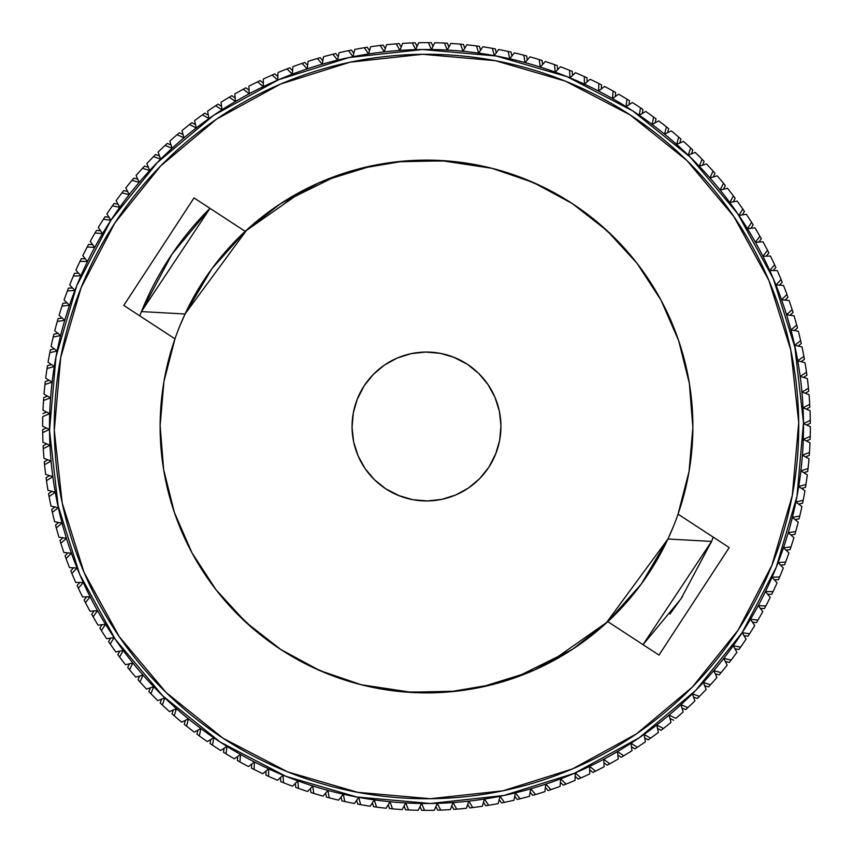 <?xml version="1.0" encoding="UTF-8"?>
<svg xmlns="http://www.w3.org/2000/svg" width="853" height="853" viewBox="0 0 853 853"><rect width="100%" height="100%" fill="white"/><g stroke="black" fill="none" stroke-linecap="round" stroke-linejoin="round"><path stroke-width="1.28" d="M771.72 594.317L767.657 594.221L771.72 594.317A383.85 383.85 0 0 0 773.01 591.651A383.85 383.85 0 0 0 777.072 582.834L772.082 577.182A377.005 377.005 0 0 0 777.03 565.283M465.909 51.564A377.005 377.005 0 0 0 431.49 49.527A377.005 377.005 0 0 1 626.049 106.636L626.955 99.151A383.85 383.85 0 0 1 629.482 100.707L628.96 104.738L629.482 100.707M641.659 116.925A377.005 377.005 0 0 0 639.27 115.272A377.005 377.005 0 0 1 664.562 134.166L666.406 126.862A383.85 383.85 0 0 1 668.709 128.718A383.85 383.85 0 0 0 658.751 120.891A383.85 383.85 0 0 1 666.406 126.862L664.562 134.166M680.971 139.124L679.777 143.016L680.971 139.124A383.85 383.85 0 0 0 678.743 137.173L676.6 144.392L683.509 141.395L676.6 144.392A377.005 377.005 0 0 1 688.19 155.107L690.642 147.985A383.85 383.85 0 0 1 692.785 150.032A383.85 383.85 0 0 0 683.509 141.395A383.85 383.85 0 0 1 690.642 147.985L688.19 155.107L695.227 152.41A383.85 383.85 0 0 1 702.072 159.287A383.85 383.85 0 0 1 704.12 161.43A383.85 383.85 0 0 0 702.072 159.287A383.85 383.85 0 0 0 695.227 152.41L688.19 155.107A377.005 377.005 0 0 1 720.145 190.048L723.461 183.288A383.85 383.85 0 0 1 725.327 185.591A383.85 383.85 0 0 0 723.461 183.288A383.85 383.85 0 0 0 717.213 175.857A383.85 383.85 0 0 1 723.461 183.288L720.145 190.048A377.005 377.005 0 0 1 797.726 360.766L803.899 356.437A383.85 383.85 0 0 1 804.432 359.348A383.85 383.85 0 0 0 803.899 356.437A383.85 383.85 0 0 0 802.012 346.915A383.85 383.85 0 0 1 803.899 356.437L797.736 360.766A377.005 377.005 0 0 0 794.655 345.273L800.636 340.688A383.85 383.85 0 0 1 801.287 343.578A383.85 383.85 0 0 0 798.344 331.252A383.85 383.85 0 0 1 800.636 340.688L794.655 345.273L803.483 422.608L797.001 496.222L776.283 567.17L742.121 632.702L749.574 633.768A383.85 383.85 0 0 1 747.964 636.263L743.955 635.656L747.964 636.263M753.167 224.936L750.907 228.316L753.167 224.936A383.85 383.85 0 0 0 746.343 214.263L738.901 215.446A377.005 377.005 0 0 0 729.784 202.556L737.173 201.063A383.85 383.85 0 0 1 744.445 211.437A383.85 383.85 0 0 0 737.173 201.063L729.784 202.556A377.005 377.005 0 0 1 762.881 256.273L767.54 250.345A383.85 383.85 0 0 1 768.894 252.978A383.85 383.85 0 0 0 767.54 250.345A383.85 383.85 0 0 0 762.977 241.772A383.85 383.85 0 0 1 767.54 250.345L762.891 256.263L770.419 256.028A383.85 383.85 0 0 1 775.857 267.469L773.191 270.54L775.857 267.469M775.953 285.019L781.081 279.496A383.85 383.85 0 0 0 777.254 270.582A383.85 383.85 0 0 1 781.081 279.496A383.85 383.85 0 0 1 782.212 282.236A383.85 383.85 0 0 0 781.081 279.496L775.953 285.019L783.48 285.403A383.85 383.85 0 0 1 786.935 294.477A383.85 383.85 0 0 1 787.937 297.26A383.85 383.85 0 0 0 786.935 294.477A383.85 383.85 0 0 0 783.48 285.403L775.953 285.019A377.005 377.005 0 0 1 758.264 605.566L765.791 606.014A383.85 383.85 0 0 1 764.395 608.626A383.85 383.85 0 0 0 770.216 597.377A383.85 383.85 0 0 1 765.791 606.014L758.274 605.566L762.763 611.622A383.85 383.85 0 0 1 756.472 622.615A383.85 383.85 0 0 0 762.763 611.622L758.264 605.577M750.48 619.31L757.976 620.067L750.48 619.31L754.713 625.537A383.85 383.85 0 0 1 749.574 633.768A383.85 383.85 0 0 0 754.713 625.537L750.48 619.31A377.005 377.005 0 0 1 644.047 734.412L650.594 738.154A383.85 383.85 0 0 0 658.399 732.386A383.85 383.85 0 0 1 650.594 738.154A383.85 383.85 0 0 1 648.173 739.871L644.665 737.824L648.173 739.871M578.174 779.109L575.167 776.379L578.174 779.109A383.85 383.85 0 0 0 580.893 777.936L575.274 772.914L575.039 780.442A383.85 383.85 0 0 1 563.279 785.155A383.85 383.85 0 0 0 575.039 780.442L575.274 772.914A377.005 377.005 0 0 1 437.301 803.355L440.681 810.094A383.85 383.85 0 0 1 437.728 810.19L435.926 806.543L437.728 810.19M798.227 489.377A377.005 377.005 0 0 1 795.273 504.891M527.89 789.622A377.005 377.005 0 0 0 603.743 759.245M617.519 751.536L623.724 755.811A383.85 383.85 0 0 0 631.988 750.715A383.85 383.85 0 0 1 623.724 755.811L617.519 751.536L618.233 759.042A383.85 383.85 0 0 1 609.767 763.776A383.85 383.85 0 0 0 618.233 759.042L617.519 751.536A377.005 377.005 0 0 0 678.764 706.668M713.79 670.639L721.052 672.633L713.79 670.639L716.925 677.485L713.79 670.639A377.005 377.005 0 0 0 723.76 658.388L731.106 660.083A383.85 383.85 0 0 1 729.294 662.429A383.85 383.85 0 0 0 736.907 652.3A383.85 383.85 0 0 1 731.106 660.083L723.76 658.388L727.182 665.105A383.85 383.85 0 0 1 719.143 674.894A383.85 383.85 0 0 0 727.182 665.105L723.76 658.399A377.005 377.005 0 0 1 703.309 682.453L710.485 684.746A383.85 383.85 0 0 1 708.48 686.932A383.85 383.85 0 0 0 716.925 677.485A383.85 383.85 0 0 1 710.485 684.746L703.309 682.453L706.167 689.427A383.85 383.85 0 0 1 697.327 698.511A383.85 383.85 0 0 0 706.167 689.427L703.309 682.453A377.005 377.005 0 0 1 692.348 693.82L699.428 696.411L692.348 693.82L694.907 700.91A383.85 383.85 0 0 1 687.881 707.606A383.85 383.85 0 0 1 685.705 709.621A383.85 383.85 0 0 0 687.881 707.606A383.85 383.85 0 0 0 694.907 700.91L692.348 693.82M788.247 532.677L795.7 531.547A383.85 383.85 0 0 0 798.237 522.175A383.85 383.85 0 0 1 794.879 534.394A383.85 383.85 0 0 0 795.7 531.547L788.247 532.677L793.908 537.657A383.85 383.85 0 0 1 790.976 546.912A383.85 383.85 0 0 1 790.038 549.727A383.85 383.85 0 0 0 790.976 546.912A383.85 383.85 0 0 0 793.908 537.657L788.247 532.688A377.005 377.005 0 0 0 802.417 455.15L809.465 452.495A383.85 383.85 0 0 1 809.262 455.449L805.445 456.845L809.262 455.449M803.291 439.38L810.222 436.427A383.85 383.85 0 0 0 810.35 426.724A383.85 383.85 0 0 1 810.137 439.391A383.85 383.85 0 0 0 810.222 436.427L803.291 439.38L810.009 442.792A383.85 383.85 0 0 1 809.465 452.495A383.85 383.85 0 0 0 810.009 442.792L803.291 439.38A377.005 377.005 0 0 0 803.046 407.809L809.71 404.29A383.85 383.85 0 0 1 809.87 407.244A383.85 383.85 0 0 0 809.017 394.598A383.85 383.85 0 0 1 809.71 404.29L803.046 407.809L810.019 410.645A383.85 383.85 0 0 1 810.297 420.358A383.85 383.85 0 0 1 810.339 423.323A383.85 383.85 0 0 0 810.297 420.358A383.85 383.85 0 0 0 810.019 410.645L803.046 407.809M709.984 177.957L713.023 171.069A383.85 383.85 0 0 0 706.465 163.904A383.85 383.85 0 0 1 714.985 173.287A383.85 383.85 0 0 0 713.023 171.069L709.984 177.957L717.213 175.857L709.984 177.957A377.005 377.005 0 0 0 699.321 166.314M220.234 742.078A377.005 377.005 0 0 0 220.298 742.121A377.005 377.005 0 0 1 110.879 220.298A377.005 377.005 0 0 1 632.702 110.879A377.005 377.005 0 0 0 612.475 98.564L613.072 91.047A383.85 383.85 0 0 1 615.663 92.497L615.301 96.549L615.663 92.497M598.582 91.058L598.87 83.53A383.85 383.85 0 0 0 590.137 79.276A383.85 383.85 0 0 1 598.87 83.53A383.85 383.85 0 0 1 601.504 84.873A383.85 383.85 0 0 0 598.87 83.53L598.582 91.058L604.532 86.441A383.85 383.85 0 0 1 613.072 91.047A383.85 383.85 0 0 0 604.532 86.441L598.582 91.058A377.005 377.005 0 0 0 540.226 67.056L539.256 59.582A383.85 383.85 0 0 1 542.081 60.467A383.85 383.85 0 0 0 539.256 59.582A383.85 383.85 0 0 0 529.937 56.852A383.85 383.85 0 0 1 539.256 59.582L540.226 67.056L545.323 61.512A383.85 383.85 0 0 1 554.525 64.625A383.85 383.85 0 0 1 557.308 65.628A383.85 383.85 0 0 0 554.525 64.625A383.85 383.85 0 0 0 545.323 61.512L540.237 67.056M525.075 62.61L523.785 55.189A383.85 383.85 0 0 0 514.37 52.843A383.85 383.85 0 0 1 523.785 55.189A383.85 383.85 0 0 1 526.653 55.946A383.85 383.85 0 0 0 523.785 55.189L525.075 62.61L529.937 56.852L525.085 62.61A377.005 377.005 0 0 0 481.572 53.536M808.441 388.264A383.85 383.85 0 0 1 808.729 391.207A383.85 383.85 0 0 0 808.441 388.264A383.85 383.85 0 0 0 807.354 378.615A383.85 383.85 0 0 1 808.441 388.264L801.937 392.049L808.441 388.264M806.501 372.303A383.85 383.85 0 0 1 806.906 375.235A383.85 383.85 0 0 0 805.008 362.706A383.85 383.85 0 0 1 806.501 372.303L800.157 376.365L806.501 372.303M796.713 325.1A383.85 383.85 0 0 1 797.491 327.957A383.85 383.85 0 0 0 796.713 325.1A383.85 383.85 0 0 0 794.026 315.77A383.85 383.85 0 0 1 796.713 325.1L790.934 329.93L796.713 325.1M792.138 309.682A383.85 383.85 0 0 1 793.034 312.507A383.85 383.85 0 0 0 789.068 300.48A383.85 383.85 0 0 1 792.138 309.682L786.573 314.746L792.138 309.682M759.863 236.217A383.85 383.85 0 0 1 761.324 238.797A383.85 383.85 0 0 0 754.948 227.847A383.85 383.85 0 0 1 759.863 236.217L755.459 242.327L759.863 236.217M733.388 195.934A383.85 383.85 0 0 1 735.158 198.312A383.85 383.85 0 0 0 727.46 188.246A383.85 383.85 0 0 1 733.388 195.934L729.784 202.556L733.388 195.934M634.856 104.13A383.85 383.85 0 0 1 636.445 105.154A383.85 383.85 0 0 1 640.496 107.841A383.85 383.85 0 0 1 642.949 109.493A383.85 383.85 0 0 0 640.496 107.841A383.85 383.85 0 0 0 636.445 105.154A383.85 383.85 0 0 0 632.361 102.531A383.85 383.85 0 0 1 636.445 105.154A383.85 383.85 0 0 0 632.361 102.531L626.049 106.636L626.955 99.151A383.85 383.85 0 0 0 618.617 94.193A383.85 383.85 0 0 1 626.955 99.151M587.045 77.836L587.035 81.899L587.045 77.836A383.85 383.85 0 0 0 584.348 76.61A383.85 383.85 0 0 0 575.455 72.729L569.911 77.836L569.559 70.309A383.85 383.85 0 0 0 560.506 66.801A383.85 383.85 0 0 1 572.31 71.428L572.459 75.48L572.31 71.428M508.153 51.436A383.85 383.85 0 0 1 511.054 52.076A383.85 383.85 0 0 0 498.642 49.495A383.85 383.85 0 0 1 508.153 51.436L509.753 58.804A377.005 377.005 0 0 0 494.282 55.637L492.373 48.344A383.85 383.85 0 0 1 495.294 48.866A383.85 383.85 0 0 0 482.798 46.798A383.85 383.85 0 0 1 492.373 48.344L494.282 55.637A377.005 377.005 0 0 1 509.753 58.804L508.153 51.436M476.486 45.923A383.85 383.85 0 0 1 479.418 46.318A383.85 383.85 0 0 0 466.847 44.782A383.85 383.85 0 0 1 476.486 45.923L478.693 53.121L476.486 45.923M460.503 44.164L463.008 51.265L466.847 44.782L463.019 51.265L460.503 44.164A383.85 383.85 0 0 0 450.821 43.428A383.85 383.85 0 0 1 460.503 44.164A383.85 383.85 0 0 1 463.456 44.431L464.778 48.28L463.456 44.431M444.466 43.076A383.85 383.85 0 0 1 447.42 43.226A383.85 383.85 0 0 0 434.763 42.746A383.85 383.85 0 0 1 444.466 43.076L447.271 50.06L444.466 43.076M428.387 42.661A383.85 383.85 0 0 1 431.351 42.682A383.85 383.85 0 0 0 428.387 42.661A383.85 383.85 0 0 0 418.684 42.735A383.85 383.85 0 0 1 428.387 42.661L431.479 49.527L428.387 42.661M412.319 42.917A383.85 383.85 0 0 1 415.272 42.821A383.85 383.85 0 0 0 402.616 43.396A383.85 383.85 0 0 1 412.319 42.917L415.699 49.655L412.319 42.917M399.918 50.434L396.261 43.844A383.85 383.85 0 0 1 399.225 43.62A383.85 383.85 0 0 0 386.601 44.729A383.85 383.85 0 0 1 396.261 43.844L399.918 50.434A377.005 377.005 0 0 0 322.317 64.178L317.369 58.494A383.85 383.85 0 0 1 320.216 57.663A383.85 383.85 0 0 0 308.093 61.373A383.85 383.85 0 0 1 317.369 58.494L322.317 64.178L323.49 56.735A383.85 383.85 0 0 1 335.751 53.536A383.85 383.85 0 0 0 323.49 56.735L322.317 64.178M380.267 45.444A383.85 383.85 0 0 1 383.21 45.102A383.85 383.85 0 0 0 380.267 45.444A383.85 383.85 0 0 0 370.65 46.734A383.85 383.85 0 0 1 380.267 45.444L384.191 51.873L380.267 45.444M367.28 47.246L369.509 50.636L367.28 47.246A383.85 383.85 0 0 0 354.795 49.41L353.003 56.724L348.546 50.647A383.85 383.85 0 0 1 351.447 50.06A383.85 383.85 0 0 0 348.546 50.647A383.85 383.85 0 0 0 339.067 52.747A383.85 383.85 0 0 1 348.546 50.647L353.003 56.724A377.005 377.005 0 0 0 337.575 60.136L332.873 54.251L337.575 60.126L349.133 57.524L422.598 49.517L496.222 55.999L567.17 76.717L632.702 110.879A377.005 377.005 0 0 0 208.953 118.599L202.406 114.856A383.85 383.85 0 0 1 204.827 113.129L208.335 115.176L204.827 113.129M302.047 63.389A383.85 383.85 0 0 1 304.862 62.44A383.85 383.85 0 0 0 292.91 66.651A383.85 383.85 0 0 1 302.047 63.389L307.229 68.858L302.047 63.389M272.107 75.075A383.85 383.85 0 0 1 274.826 73.891A383.85 383.85 0 0 0 263.268 79.094A383.85 383.85 0 0 1 272.107 75.075L277.726 80.097L272.107 75.075M257.521 81.845A383.85 383.85 0 0 1 260.186 80.555A383.85 383.85 0 0 0 248.863 86.228A383.85 383.85 0 0 1 257.521 81.845L263.342 86.622L257.521 81.845M243.233 89.224A383.85 383.85 0 0 1 245.845 87.816A383.85 383.85 0 0 0 234.767 93.969A383.85 383.85 0 0 1 243.233 89.224L249.257 93.755L243.233 89.224M229.276 97.199A383.85 383.85 0 0 1 231.824 95.685A383.85 383.85 0 0 0 221.012 102.285A383.85 383.85 0 0 1 229.276 97.199L235.481 101.464L229.276 97.199M215.66 105.74A383.85 383.85 0 0 1 218.144 104.13A383.85 383.85 0 0 0 215.66 105.74A383.85 383.85 0 0 0 207.61 111.178A383.85 383.85 0 0 1 215.66 105.74L222.036 109.749L215.66 105.74M196.254 127.971L194.601 120.625A383.85 383.85 0 0 1 202.406 114.856A383.85 383.85 0 0 0 194.601 120.625L196.254 127.971L189.558 124.506A383.85 383.85 0 0 1 191.893 122.693A383.85 383.85 0 0 0 189.558 124.506A383.85 383.85 0 0 0 181.998 130.605A383.85 383.85 0 0 1 189.558 124.506L196.243 127.971A377.005 377.005 0 0 0 174.236 146.332M133.857 178.106L137.77 179.215L133.857 178.106A383.85 383.85 0 0 0 125.817 187.905L129.24 194.612A377.005 377.005 0 0 1 183.949 137.877L181.998 130.605L183.949 137.877L177.115 134.699A383.85 383.85 0 0 1 179.375 132.78A383.85 383.85 0 0 0 169.822 141.097A383.85 383.85 0 0 1 177.115 134.699L183.949 137.877A377.005 377.005 0 0 1 235.481 101.475L234.767 93.969L235.481 101.464M165.119 145.394A383.85 383.85 0 0 1 167.295 143.389A383.85 383.85 0 0 0 158.093 152.101A383.85 383.85 0 0 1 165.119 145.394L172.071 148.283L165.119 145.394M121.894 192.927A383.85 383.85 0 0 1 123.706 190.582A383.85 383.85 0 0 0 116.093 200.7A383.85 383.85 0 0 1 121.894 192.927L129.24 194.612L121.894 192.927M112.383 205.882A383.85 383.85 0 0 1 114.099 203.462A383.85 383.85 0 0 0 106.902 213.9A383.85 383.85 0 0 1 112.383 205.882L119.793 207.268L112.383 205.882M66.427 538.254L60.862 543.318A383.85 383.85 0 0 0 63.932 552.531A383.85 383.85 0 0 1 60.862 543.318L66.427 538.254L58.974 537.23A383.85 383.85 0 0 1 56.287 527.9A383.85 383.85 0 0 1 55.509 525.043A383.85 383.85 0 0 0 56.287 527.9A383.85 383.85 0 0 0 58.974 537.23L66.427 538.254A377.005 377.005 0 0 1 58.345 507.727L49.517 430.402L55.999 356.778L76.717 285.84L110.879 220.298L106.902 213.9L110.879 220.298A377.005 377.005 0 0 1 110.922 220.234A377.005 377.005 0 0 0 110.879 220.298L103.426 219.232A383.85 383.85 0 0 1 105.036 216.747A383.85 383.85 0 0 0 98.287 227.463A383.85 383.85 0 0 1 103.426 219.232L110.879 220.298A377.005 377.005 0 0 0 110.837 220.373A377.005 377.005 0 0 1 110.879 220.298L157.176 162.688L213.815 115.219L278.718 79.67A377.005 377.005 0 0 0 278.547 79.734A377.005 377.005 0 0 1 278.718 79.67M95.024 232.944A383.85 383.85 0 0 1 96.528 230.385A383.85 383.85 0 0 0 90.237 241.388A383.85 383.85 0 0 1 95.024 232.944L102.52 233.701L95.024 232.944M81.28 258.683L85.343 258.79L81.28 258.683A383.85 383.85 0 0 0 75.928 270.177L80.918 275.818L73.379 276.009A383.85 383.85 0 0 1 74.552 273.291A383.85 383.85 0 0 0 69.69 284.987A383.85 383.85 0 0 1 73.379 276.009L80.907 275.828A377.005 377.005 0 0 0 74.904 290.425L67.387 290.937A383.85 383.85 0 0 1 68.443 288.165L72.505 287.919L68.443 288.165M62.024 306.088A383.85 383.85 0 0 1 62.962 303.284A383.85 383.85 0 0 0 59.092 315.343A383.85 383.85 0 0 1 62.024 306.088L69.509 305.267L62.024 306.088M57.3 321.453A383.85 383.85 0 0 1 58.121 318.606A383.85 383.85 0 0 0 54.763 330.825A383.85 383.85 0 0 1 57.3 321.453L64.753 320.323L57.3 321.453M53.227 337.01A383.85 383.85 0 0 1 53.931 334.131A383.85 383.85 0 0 0 51.084 346.478A383.85 383.85 0 0 1 53.227 337.01L60.616 335.57L53.227 337.01M47.054 368.56A383.85 383.85 0 0 1 47.512 365.628A383.85 383.85 0 0 0 45.699 378.178A383.85 383.85 0 0 1 47.054 368.56L54.293 366.502L47.054 368.56M44.953 384.5L52.108 382.144L45.699 378.178L52.108 382.133L44.953 384.5A383.85 383.85 0 0 0 44.015 394.161A383.85 383.85 0 0 1 44.953 384.5A383.85 383.85 0 0 1 45.294 381.558L49.165 380.31L45.294 381.558M43.535 400.515A383.85 383.85 0 0 1 43.738 397.562A383.85 383.85 0 0 0 43.535 400.515A383.85 383.85 0 0 0 42.991 410.208A383.85 383.85 0 0 1 43.535 400.515L50.583 397.861L43.535 400.515M49.826 442.291A377.005 377.005 0 0 1 49.506 429.411L42.65 426.276A383.85 383.85 0 0 1 42.778 416.573A383.85 383.85 0 0 0 42.65 426.276L49.506 429.411L42.703 432.652A383.85 383.85 0 0 0 42.981 442.355A383.85 383.85 0 0 1 42.703 432.652A383.85 383.85 0 0 1 42.661 429.688L46.35 427.971L42.661 429.688M43.13 445.756L46.744 443.891L43.13 445.756A383.85 383.85 0 0 0 43.983 458.402L51.063 460.951L44.559 464.746A383.85 383.85 0 0 0 45.646 474.396A383.85 383.85 0 0 1 44.559 464.746A383.85 383.85 0 0 1 44.271 461.793L47.8 459.778L44.271 461.793M46.499 480.708A383.85 383.85 0 0 1 46.094 477.765A383.85 383.85 0 0 0 47.992 490.294A383.85 383.85 0 0 1 46.499 480.708L52.843 476.646L46.499 480.708M55.264 492.245L47.992 490.294L55.264 492.245L49.101 496.574A383.85 383.85 0 0 1 48.568 493.652A383.85 383.85 0 0 0 50.988 506.096A383.85 383.85 0 0 1 49.101 496.574L55.264 492.245A377.005 377.005 0 0 0 71.428 553.234L66.065 558.523A383.85 383.85 0 0 1 65.063 555.74A383.85 383.85 0 0 0 66.065 558.523A383.85 383.85 0 0 0 69.519 567.597A383.85 383.85 0 0 1 66.065 558.523L71.428 553.234A377.005 377.005 0 0 0 123.216 650.444L119.612 657.066A383.85 383.85 0 0 0 125.54 664.754A383.85 383.85 0 0 1 117.842 654.688L119.815 651.138L117.842 654.688M60.862 543.318A383.85 383.85 0 0 1 59.966 540.493L62.994 537.785L59.966 540.493M70.788 570.764L73.582 567.81L70.788 570.764A383.85 383.85 0 0 0 71.919 573.504A383.85 383.85 0 0 0 75.746 582.428L83.285 582.503L78.38 588.229A383.85 383.85 0 0 1 77.143 585.531A383.85 383.85 0 0 0 78.38 588.229A383.85 383.85 0 0 0 82.581 596.972A383.85 383.85 0 0 1 78.38 588.229L83.285 582.503A377.005 377.005 0 0 0 90.119 596.737L85.46 602.666A383.85 383.85 0 0 0 90.023 611.228A383.85 383.85 0 0 1 84.106 600.022L86.643 596.844L84.106 600.022M93.137 616.783A383.85 383.85 0 0 1 91.676 614.213A383.85 383.85 0 0 0 93.137 616.783A383.85 383.85 0 0 0 98.052 625.153A383.85 383.85 0 0 1 93.137 616.783L97.541 610.673L93.137 616.783M101.4 630.58L105.537 624.289L98.052 625.153L105.537 624.289L101.4 630.58A383.85 383.85 0 0 0 106.657 638.737A383.85 383.85 0 0 1 99.833 628.064L102.093 624.684L99.833 628.064M110.229 644.015A383.85 383.85 0 0 1 108.555 641.563A383.85 383.85 0 0 0 115.827 651.948A383.85 383.85 0 0 1 110.229 644.015L114.099 637.554L110.229 644.015M129.539 669.722A383.85 383.85 0 0 1 127.673 667.419A383.85 383.85 0 0 0 129.539 669.722A383.85 383.85 0 0 0 135.787 677.154A383.85 383.85 0 0 1 129.539 669.722L132.855 662.962L129.539 669.722M139.977 681.942L143.016 675.043L135.787 677.154L143.016 675.043L139.977 681.942A383.85 383.85 0 0 0 146.535 689.107A383.85 383.85 0 0 1 138.015 679.724L139.689 676.013L138.015 679.724M153.679 686.697L150.928 693.713A383.85 383.85 0 0 1 148.88 691.58A383.85 383.85 0 0 0 157.773 700.601A383.85 383.85 0 0 1 150.928 693.713L153.679 686.697A377.005 377.005 0 0 0 174.236 706.668M162.358 705.015A383.85 383.85 0 0 1 160.215 702.968A383.85 383.85 0 0 0 169.491 711.615A383.85 383.85 0 0 1 162.358 705.015L164.81 697.893L162.358 705.015M174.257 715.838A383.85 383.85 0 0 1 172.029 713.876A383.85 383.85 0 0 0 174.257 715.838A383.85 383.85 0 0 0 181.657 722.118A383.85 383.85 0 0 1 174.257 715.838L176.4 708.619L174.257 715.838M184.291 724.282L185.314 720.348L184.291 724.282A383.85 383.85 0 0 0 186.594 726.148A383.85 383.85 0 0 0 194.249 732.119L200.881 728.547L199.357 735.926A383.85 383.85 0 0 1 196.968 734.166A383.85 383.85 0 0 0 199.357 735.926A383.85 383.85 0 0 0 207.247 741.577A383.85 383.85 0 0 1 199.357 735.926L200.881 728.558A377.005 377.005 0 0 1 123.216 650.444L119.612 657.066M212.504 745.17A383.85 383.85 0 0 1 210.051 743.507A383.85 383.85 0 0 0 220.639 750.48A383.85 383.85 0 0 1 212.504 745.17L213.73 737.738L212.504 745.17M226.045 753.849A383.85 383.85 0 0 1 223.518 752.293A383.85 383.85 0 0 0 226.045 753.849A383.85 383.85 0 0 0 234.383 758.818A383.85 383.85 0 0 1 226.045 753.849L226.951 746.375L226.045 753.849M237.337 760.503L237.699 756.462L237.337 760.503A383.85 383.85 0 0 0 239.928 761.953A383.85 383.85 0 0 0 248.468 766.57L254.418 761.953L254.13 769.481A383.85 383.85 0 0 1 251.496 768.137A383.85 383.85 0 0 0 254.13 769.481A383.85 383.85 0 0 0 262.863 773.724A383.85 383.85 0 0 1 254.13 769.481L254.418 761.953A377.005 377.005 0 0 0 283.089 775.164L283.441 782.691A383.85 383.85 0 0 0 292.494 786.199A383.85 383.85 0 0 1 283.441 782.691A383.85 383.85 0 0 1 280.69 781.583L280.541 777.52L280.69 781.583M268.652 776.39A383.85 383.85 0 0 1 265.955 775.164A383.85 383.85 0 0 0 268.652 776.39A383.85 383.85 0 0 0 277.545 780.271A383.85 383.85 0 0 1 268.652 776.39L268.62 768.862L268.652 776.39M298.475 788.375A383.85 383.85 0 0 1 295.692 787.372A383.85 383.85 0 0 0 298.475 788.375A383.85 383.85 0 0 0 307.677 791.499A383.85 383.85 0 0 1 298.475 788.375L297.814 780.868L298.475 788.375M313.744 793.418A383.85 383.85 0 0 1 310.918 792.533A383.85 383.85 0 0 0 313.744 793.418A383.85 383.85 0 0 0 323.063 796.148A383.85 383.85 0 0 1 313.744 793.418L312.774 785.954L313.744 793.418M327.915 790.4L323.063 796.148L327.915 790.4L329.215 797.822A383.85 383.85 0 0 1 326.347 797.054A383.85 383.85 0 0 0 329.215 797.822A383.85 383.85 0 0 0 338.63 800.157A383.85 383.85 0 0 1 329.215 797.822L327.925 790.4A377.005 377.005 0 0 0 426.5 803.505A377.005 377.005 0 0 1 226.951 746.375A377.005 377.005 0 0 0 240.525 754.447L239.928 761.953A383.85 383.85 0 0 0 248.468 766.57L254.418 761.953A377.005 377.005 0 0 0 268.62 768.862M343.247 794.207L338.63 800.157L343.247 794.207L344.847 801.564A383.85 383.85 0 0 1 341.946 800.924A383.85 383.85 0 0 0 344.847 801.564A383.85 383.85 0 0 0 354.358 803.515A383.85 383.85 0 0 1 344.847 801.564L343.247 794.207A377.005 377.005 0 0 0 358.718 797.363L360.627 804.656A383.85 383.85 0 0 1 357.706 804.134A383.85 383.85 0 0 0 370.202 806.202A383.85 383.85 0 0 1 360.627 804.656L358.718 797.363L354.358 803.515L358.718 797.363M392.497 808.847A383.85 383.85 0 0 1 389.544 808.569A383.85 383.85 0 0 0 402.179 809.582A383.85 383.85 0 0 1 392.497 808.847L389.992 801.745L392.497 808.847M408.534 809.934A383.85 383.85 0 0 1 405.58 809.785A383.85 383.85 0 0 0 418.237 810.265A383.85 383.85 0 0 1 408.534 809.934L405.729 802.94L408.534 809.934M424.613 810.35A383.85 383.85 0 0 1 421.649 810.318A383.85 383.85 0 0 0 424.613 810.35A383.85 383.85 0 0 0 434.316 810.275A383.85 383.85 0 0 1 424.613 810.35L421.521 803.473L424.613 810.35M456.739 809.156A383.85 383.85 0 0 1 453.775 809.38A383.85 383.85 0 0 0 466.399 808.271A383.85 383.85 0 0 1 456.739 809.156L453.082 802.577L456.739 809.156M488.652 805.285A383.85 383.85 0 0 1 485.72 805.754A383.85 383.85 0 0 0 498.205 803.59A383.85 383.85 0 0 1 488.652 805.285L484.451 799.026L488.652 805.285M515.425 792.874L513.933 800.263L515.425 792.874A377.005 377.005 0 0 1 499.997 796.275L498.205 803.59L499.997 796.275L504.454 802.353A383.85 383.85 0 0 1 501.553 802.94A383.85 383.85 0 0 0 513.933 800.263A383.85 383.85 0 0 1 504.454 802.353L499.997 796.275A377.005 377.005 0 0 0 515.425 792.874L520.127 798.76A383.85 383.85 0 0 1 517.249 799.474A383.85 383.85 0 0 0 529.51 796.275A383.85 383.85 0 0 1 520.127 798.76L515.425 792.874L503.867 795.486L430.402 803.494L356.778 797.001L285.83 776.283L220.298 742.121L162.688 695.824L115.208 639.185L79.67 574.293A377.005 377.005 0 0 0 79.734 574.453M535.631 794.516A383.85 383.85 0 0 1 532.784 795.348A383.85 383.85 0 0 0 544.907 791.637A383.85 383.85 0 0 1 535.631 794.516L530.683 788.833L535.631 794.516M550.953 789.622A383.85 383.85 0 0 1 548.138 790.571A383.85 383.85 0 0 0 560.09 786.359A383.85 383.85 0 0 1 550.953 789.622L545.771 784.152L550.953 789.622M595.479 771.155A383.85 383.85 0 0 1 592.814 772.455A383.85 383.85 0 0 0 595.479 771.155A383.85 383.85 0 0 0 604.137 766.772A383.85 383.85 0 0 1 595.479 771.155L589.658 766.378L595.479 771.155M609.767 763.776L603.743 759.255L604.137 766.772L603.743 759.255L609.767 763.776A383.85 383.85 0 0 1 607.155 765.184L603.924 762.721L607.155 765.184M623.724 755.811A383.85 383.85 0 0 1 621.176 757.325L617.849 754.99L621.176 757.325M669.051 715.134L675.885 718.311A383.85 383.85 0 0 0 683.178 711.903A383.85 383.85 0 0 1 675.885 718.311L669.051 715.134L671.002 722.406A383.85 383.85 0 0 1 663.442 728.494A383.85 383.85 0 0 1 661.107 730.317A383.85 383.85 0 0 0 663.442 728.494A383.85 383.85 0 0 0 671.002 722.406L669.051 715.134A377.005 377.005 0 0 1 630.964 743.251L631.988 750.715L630.964 743.251L637.34 747.26A383.85 383.85 0 0 1 634.856 748.881A383.85 383.85 0 0 0 645.39 741.822A383.85 383.85 0 0 1 637.34 747.26L630.964 743.251A377.005 377.005 0 0 0 644.047 734.412L650.594 738.154M740.617 647.118A383.85 383.85 0 0 1 738.901 649.538A383.85 383.85 0 0 0 746.098 639.11A383.85 383.85 0 0 1 740.617 647.118L733.207 645.742L740.617 647.118M773.01 591.651L765.482 591.524L770.216 597.377L765.472 591.524L773.01 591.651A383.85 383.85 0 0 0 777.072 582.834L772.082 577.182L779.621 576.991A383.85 383.85 0 0 1 778.448 579.709A383.85 383.85 0 0 0 783.31 568.013A383.85 383.85 0 0 1 779.621 576.991L772.093 577.182A377.005 377.005 0 0 0 778.096 562.575L785.613 562.074A383.85 383.85 0 0 1 784.557 564.846A383.85 383.85 0 0 0 788.929 552.947A383.85 383.85 0 0 1 785.613 562.074L778.096 562.575L783.31 568.013L778.096 562.575M799.773 515.99A383.85 383.85 0 0 1 799.069 518.869A383.85 383.85 0 0 0 801.916 506.522A383.85 383.85 0 0 1 799.773 515.99L792.384 517.44L799.773 515.99M795.86 502.033L801.916 506.522L795.86 502.033L803.195 500.284A383.85 383.85 0 0 1 802.609 503.195A383.85 383.85 0 0 0 803.195 500.284A383.85 383.85 0 0 0 804.933 490.731A383.85 383.85 0 0 1 803.195 500.284L795.86 502.033A377.005 377.005 0 0 0 798.707 486.509L804.933 490.731L798.707 486.509M805.946 484.451A383.85 383.85 0 0 1 805.488 487.372A383.85 383.85 0 0 0 807.301 474.833A383.85 383.85 0 0 1 805.946 484.451L798.707 486.498L805.946 484.451M808.047 468.51A383.85 383.85 0 0 1 807.706 471.453A383.85 383.85 0 0 0 808.047 468.51A383.85 383.85 0 0 0 808.985 458.839A383.85 383.85 0 0 1 808.047 468.51L800.892 470.867L808.047 468.51M806.65 425.039L810.339 423.323L806.65 425.039M806.384 440.958L810.137 439.391L806.384 440.958M803.835 472.69L807.706 471.453L803.835 472.69M801.575 488.449L805.488 487.372L801.575 488.449M798.653 504.102L802.609 503.195L798.653 504.102M795.071 519.626L799.069 518.869L795.071 519.626M790.848 534.97L794.879 534.394L790.848 534.97M785.986 550.132L790.038 549.727L785.986 550.132M780.495 565.081L784.557 564.846L780.495 565.081M774.385 579.784L778.448 579.709L774.385 579.784M760.343 608.36L764.395 608.626L760.343 608.36M752.431 622.178L756.472 622.615L752.431 622.178M734.913 648.76L738.901 649.538L734.913 648.76M725.338 661.48L729.294 662.429L725.338 661.48M715.23 673.795L719.143 674.894L715.23 673.795M704.621 685.663L708.48 686.932L704.621 685.663M693.532 697.082L697.327 698.511L693.532 697.082M681.963 708.033L685.705 709.621L681.963 708.033M669.946 718.482L673.625 720.22L669.946 718.482M657.514 728.419L661.107 730.317L657.514 728.419M631.433 746.695L634.856 748.881L631.433 746.695M589.69 769.854L592.814 772.455L589.69 769.854M560.389 782.308L563.279 785.155L560.389 782.308M545.366 787.596L548.138 790.571L545.366 787.596M530.139 792.256L532.784 795.348L530.139 792.256M514.732 796.275L517.249 799.474L514.732 796.275M499.176 799.645L501.553 802.94L499.176 799.645M483.491 802.364L485.72 805.754L483.491 802.364M469.79 807.908L467.7 804.422L469.79 807.908A383.85 383.85 0 0 0 472.733 807.556A383.85 383.85 0 0 0 482.35 806.266A383.85 383.85 0 0 1 472.733 807.556L468.809 801.138L472.733 807.556M451.834 805.818L453.775 809.38L451.834 805.818M420.007 806.607L421.649 810.318L420.007 806.607M404.098 806L405.58 809.785L404.098 806M388.222 804.731L389.544 808.569L388.222 804.731M373.582 806.682L372.42 802.79L373.582 806.682A383.85 383.85 0 0 0 376.514 807.087A383.85 383.85 0 0 0 386.153 808.228A383.85 383.85 0 0 1 376.514 807.087L374.307 799.879L376.514 807.087M356.703 800.199L357.706 804.134L356.703 800.199M341.125 796.947L341.946 800.924L341.125 796.947M325.686 793.045L326.347 797.054L325.686 793.045M310.417 788.503L310.918 792.533L310.417 788.503M295.362 783.321L295.692 787.372L295.362 783.321M265.965 771.101L265.955 775.164L265.965 771.101M251.678 764.075L251.496 768.137L251.678 764.075M224.04 748.262L223.518 752.293L224.04 748.262M210.744 739.508L210.051 743.507L210.744 739.508M197.832 730.189L196.968 734.166L197.832 730.189M173.223 709.995L172.029 713.876L173.223 709.995M161.569 699.14L160.215 702.968L161.569 699.14M150.384 687.806L148.88 691.58L150.384 687.806M129.485 663.783L127.673 667.419L129.485 663.783M110.677 638.097L108.555 641.563L110.677 638.097M94.075 610.929L91.676 614.213L94.075 610.929M79.809 582.46L77.143 585.531L79.809 582.46M67.973 552.904L65.063 555.74L67.973 552.904M58.654 522.462L55.509 525.043L58.654 522.462M51.713 509.422L54.955 506.981L51.713 509.422A383.85 383.85 0 0 0 54.656 521.748A383.85 383.85 0 0 1 52.364 512.312L58.345 507.727L52.364 512.312M51.916 491.349L48.568 493.652L51.916 491.349M49.527 475.601L46.094 477.765L49.527 475.601M46.616 412.052L42.863 413.609L46.616 412.052M47.555 396.155L43.738 397.562L47.555 396.155M51.425 364.551L47.512 365.628L51.425 364.551M50.391 349.815L54.347 348.898L50.391 349.815A383.85 383.85 0 0 0 49.805 352.715A383.85 383.85 0 0 0 48.067 362.269A383.85 383.85 0 0 1 49.805 352.715L57.14 350.967A377.005 377.005 0 0 0 54.293 366.502L48.067 362.269L54.293 366.502M57.929 333.384L53.931 334.131L57.929 333.384M62.152 318.03L58.121 318.606L62.152 318.03M67.014 302.868L62.962 303.284L67.014 302.868M78.615 273.216L74.552 273.291L78.615 273.216M88.605 244.374L92.657 244.651L88.605 244.374A383.85 383.85 0 0 0 82.784 255.633A383.85 383.85 0 0 1 87.209 246.997L94.726 247.434L87.209 246.997M100.569 230.832L96.528 230.385L100.569 230.832M109.045 217.355L105.036 216.747L109.045 217.355M118.087 204.24L114.099 203.462L118.087 204.24M127.662 191.52L123.706 190.582L127.662 191.52M144.52 166.068L148.379 167.337L144.52 166.068A383.85 383.85 0 0 0 136.075 175.515A383.85 383.85 0 0 1 142.515 168.254L149.691 170.557L142.515 168.254M155.672 154.489L159.468 155.918L155.672 154.489A383.85 383.85 0 0 0 146.833 163.573A383.85 383.85 0 0 1 153.572 156.589L160.652 159.191A377.005 377.005 0 0 0 149.691 170.557L146.833 163.573L149.691 170.547M171.037 144.978L167.295 143.389L171.037 144.978M183.054 134.529L179.375 132.78L183.054 134.529M195.486 124.581L191.893 122.693L195.486 124.581M221.567 106.316L218.144 104.13L221.567 106.316M235.151 98.01L231.824 95.685L235.151 98.01M249.076 90.29L245.845 87.816L249.076 90.29M263.31 83.157L260.186 80.555L263.31 83.157M277.833 76.621L274.826 73.891L277.833 76.621M289.721 67.845L292.611 70.703L289.721 67.845A383.85 383.85 0 0 0 277.961 72.558A383.85 383.85 0 0 1 286.96 68.912L292.355 74.168A377.005 377.005 0 0 1 422.693 49.517A377.005 377.005 0 0 0 418.61 49.581M307.634 65.404L304.862 62.44L307.634 65.404M322.861 60.744L320.216 57.663L322.861 60.744M338.268 56.724L335.751 53.536L338.268 56.724M353.824 53.355L351.447 50.06L353.824 53.355M385.3 48.589L383.21 45.102L385.3 48.589M401.166 47.192L399.225 43.62L401.166 47.192M417.074 46.467L415.272 42.821L417.074 46.467M432.993 46.403L431.351 42.682L432.993 46.403M448.902 47.011L447.42 43.226L448.902 47.011M480.58 50.21L479.418 46.318L480.58 50.21M496.297 52.811L495.294 48.866L496.297 52.811M511.875 56.053L511.054 52.076L511.875 56.053M527.314 59.955L526.653 55.946L527.314 59.955M542.583 64.497L542.081 60.467L542.583 64.497M557.638 69.679L557.308 65.628L557.638 69.679M601.322 88.925L601.504 84.873L601.322 88.925M642.256 113.502L642.949 109.493L642.256 113.502M656.032 118.844L655.168 122.811L656.032 118.844A383.85 383.85 0 0 0 645.753 111.434A383.85 383.85 0 0 1 653.643 117.074L652.118 124.453L653.643 117.074M667.686 132.652L668.709 128.718L667.686 132.652M691.431 153.871L692.785 150.032L691.431 153.871M702.616 165.194L704.12 161.43L702.616 165.194M713.311 176.987L714.985 173.287L713.311 176.987M723.515 189.217L725.327 185.591L723.515 189.217M733.185 201.862L735.158 198.312L733.185 201.862M742.323 214.903L744.445 211.437L742.323 214.903M758.925 242.071L761.324 238.797L758.925 242.071M766.357 256.156L768.894 252.978L766.357 256.156M779.418 285.19L782.212 282.236L779.418 285.19M785.027 300.096L787.937 297.26L785.027 300.096M790.006 315.215L793.034 312.507L790.006 315.215M794.346 330.537L797.491 327.957L794.346 330.537M798.045 346.03L801.287 343.578L798.045 346.03M801.084 361.661L804.432 359.348L801.084 361.661M803.473 377.399L806.906 375.235L803.473 377.399M805.2 393.233L808.729 391.207L805.2 393.233M806.256 409.12L809.87 407.244L806.256 409.12M151.674 168.425A377.005 377.005 0 0 0 139.21 182.371L131.948 180.378A383.85 383.85 0 0 0 125.817 187.905L129.24 194.612M112.479 217.867A377.005 377.005 0 0 0 104.023 231.206M52.47 379.254A377.005 377.005 0 0 0 49.709 413.62L42.778 416.573L49.709 413.62L42.991 410.208L49.709 413.62M62.066 523.081L56.287 527.9L62.066 523.081L54.656 521.748L62.066 523.081A377.005 377.005 0 0 0 96.122 608.125M141.108 672.846A377.005 377.005 0 0 0 151.674 684.586M211.341 736.086A377.005 377.005 0 0 0 213.73 737.738L207.247 741.577L213.73 737.738M44.559 464.746L51.063 460.951L43.983 458.402A383.85 383.85 0 0 1 43.29 448.721L49.954 445.202L42.981 442.355L49.954 445.202A377.005 377.005 0 0 1 87.528 261.487L79.99 261.359A383.85 383.85 0 0 0 75.928 270.177L80.918 275.818A377.005 377.005 0 0 0 74.904 290.425L67.387 290.937A383.85 383.85 0 0 0 64.071 300.053A383.85 383.85 0 0 1 67.387 290.937M82.091 273.163A377.005 377.005 0 0 0 75.97 287.717M162.72 157.144A377.005 377.005 0 0 0 160.652 159.191L153.572 156.589M286.96 68.912L292.355 74.168L292.91 66.651L292.366 74.168A377.005 377.005 0 0 0 208.953 118.599L202.406 114.856M478.597 373.315L467.22 364.178A74.446 74.446 0 0 1 488.822 467.22A74.446 74.446 0 0 1 385.78 488.833L374.403 479.685L365.031 468.5L358.015 455.705L353.632 441.779L352.054 427.268L353.334 412.735L357.428 398.724L364.178 385.78L373.315 374.403L384.5 365.031L397.295 358.015L411.221 353.643L425.732 352.054L440.265 353.334L454.276 357.428L467.22 364.178L478.597 373.315L487.969 384.5L494.985 397.306L499.368 411.221L500.946 425.732L499.666 440.276L495.572 454.276L488.822 467.22L479.685 478.597L468.5 487.969L455.705 494.985L441.779 499.368L427.268 500.946L412.735 499.666L398.724 495.572L385.78 488.833L399.918 496.041M333.075 675.949L310.471 666.278L285.755 652.652L310.471 666.278L333.075 675.949A266.371 266.371 0 0 0 356.863 683.616M378.274 688.478A266.371 266.371 0 0 0 429.048 692.86M363.229 685.258L408.065 692.241L456.398 691.197A266.371 266.371 0 0 0 516.875 677.079M538.211 668.315L548.564 663.261A266.371 266.371 0 0 0 678.039 514.146A266.371 266.371 0 0 1 667.952 539.011L605.918 623.383M442.536 692.391L412.916 692.529L360.947 684.682L322.093 671.567M317.881 669.722L296.247 658.857L280.808 649.506L254.461 629.866L232.165 608.679M491.914 684.714L465.407 690.013L450.192 691.815M447.846 692.018L445.884 692.167M571.894 649.698L515.596 677.527M514.039 678.082L494.164 684.138M605.843 623.447L574.154 648.205M634.216 259.749L623.436 247.135L606.984 230.587L584.795 212.258L572.192 203.504A266.371 266.371 0 0 1 667.952 539.011L711.562 541.41L643.013 644.644L658.985 655.083L729.219 547.583L678.039 514.146L689.064 471.4L692.871 427.417L689.363 383.413L678.636 340.592L660.99 300.128L636.892 263.129L607.016 230.63L572.192 203.504L557.19 194.388L535.641 183.512M629.578 254.119L634.056 259.547M616.324 239.629L623.415 247.114M590.671 216.737L601.823 225.96M540.354 667.313L548.564 663.261L607.805 621.645A266.371 266.371 0 0 1 280.808 649.506L319.64 670.501L361.405 684.799L404.962 692.007L449.104 691.911L492.629 684.532L534.341 670.063L573.088 648.909L607.805 621.645L658.985 655.083L729.219 547.583L713.247 537.155A307.357 307.357 0 0 1 711.562 541.41A307.357 307.357 0 0 0 713.247 537.155L710.816 543.244M456.398 691.197L480.303 687.39L529.852 672.015M352.406 682.368L337.18 677.453L359.923 684.426M531.675 181.774L515.82 175.547L493.077 168.585M314.789 184.685L304.436 189.739L245.195 231.355A266.371 266.371 0 0 1 572.192 203.504L596.482 221.417L615.983 239.277M489.771 167.753L444.935 160.769L396.602 161.814L372.697 165.621L323.148 180.996M500.594 170.643L515.82 175.547L542.359 186.647L557.19 194.388L572.192 203.504L533.36 182.499L491.595 168.201L448.038 161.004L403.895 161.089L360.371 168.468L318.659 182.937L279.912 204.091L245.195 231.355L194.015 197.928L123.781 305.417L174.961 338.854L163.936 381.6L160.129 425.583L163.637 469.587L174.364 512.418L192.01 552.883L216.108 589.871L245.984 622.381L280.808 649.506A266.371 266.371 0 0 1 185.048 314L141.438 311.59L209.987 208.356A307.357 307.357 0 0 0 139.753 315.855A307.357 307.357 0 0 1 141.438 311.59L171.997 254.183L209.987 208.356L194.015 197.928L123.781 305.417L174.961 338.854A266.371 266.371 0 0 1 185.048 314L141.438 311.59L185.048 314L246.986 229.702L278.846 204.795M84.084 572.502L62.184 502.897L54.283 430.349L60.68 357.663L81.142 287.621L114.878 222.91L160.577 166.026L216.502 119.153L280.498 84.084L350.114 62.184L422.651 54.283L495.337 60.68L565.39 81.142L630.09 114.878L686.974 160.577L733.847 216.513L768.916 280.509L790.816 350.114L798.717 422.651L792.32 495.348L771.858 565.39L738.122 630.1L692.423 686.985L636.498 733.857L572.502 768.916L502.886 790.816L430.349 798.717L357.663 792.32L287.61 771.858L222.91 738.133A372.239 372.239 0 0 1 114.878 222.91A372.239 372.239 0 0 1 630.09 114.878A372.239 372.239 0 0 0 114.878 222.91A372.239 372.239 0 0 0 222.91 738.133A372.239 372.239 0 0 0 738.122 630.1A372.239 372.239 0 0 0 630.09 114.878A372.239 372.239 0 0 1 738.122 630.1A372.239 372.239 0 0 1 222.91 738.133L166.026 692.423L119.153 636.498L84.084 572.502L62.184 502.897L54.283 430.477M243.276 619.854L258.63 633.321M222.068 597.271L225.117 600.864M227.133 603.156L228.828 605.054A266.371 266.371 0 0 0 254.461 629.866L280.818 649.506M219.562 594.232L220.66 595.575M337.575 60.126L339.067 52.747L337.575 60.126A377.005 377.005 0 0 1 353.003 56.735L354.795 49.41A383.85 383.85 0 0 1 364.348 47.715L368.549 53.974L364.348 47.715M569.559 70.309L569.911 77.836L575.455 72.729A383.85 383.85 0 0 1 584.348 76.61L584.38 84.148L584.348 76.61M671.343 130.882A383.85 383.85 0 0 1 678.743 137.173A383.85 383.85 0 0 0 671.343 130.882L664.572 134.166L671.343 130.882M738.901 215.446L742.771 208.985L738.901 215.446L746.343 214.263A383.85 383.85 0 0 1 751.6 222.42L747.463 228.721L751.6 222.42M589.732 773.916A383.85 383.85 0 0 1 580.893 777.936A383.85 383.85 0 0 0 589.732 773.916L589.647 766.378L589.732 773.916M450.384 809.604A383.85 383.85 0 0 1 440.681 810.094A383.85 383.85 0 0 0 450.384 809.604L453.071 802.577L450.384 809.604M200.881 728.547L194.249 732.119A383.85 383.85 0 0 1 186.594 726.148L188.438 718.844L186.594 726.148M83.285 582.503L75.746 582.428A383.85 383.85 0 0 1 71.919 573.504L77.047 567.991L71.919 573.504M98.287 227.463L102.52 233.701L98.287 227.463M90.237 241.388L94.736 247.434L90.237 241.388M87.528 261.476L82.784 255.633L87.528 261.476L79.99 261.359M74.904 290.425L69.69 284.987L74.904 290.425A377.005 377.005 0 0 1 80.918 275.828M64.071 300.053L69.519 305.267L64.071 300.053M59.092 315.343L64.753 320.323L59.092 315.343M54.763 330.825L60.627 335.56L54.763 330.825M57.14 350.967L51.084 346.478L57.14 350.967L49.805 352.715M44.015 394.161L50.583 397.85L44.015 394.161M45.646 474.396L52.833 476.635L45.646 474.396M50.988 506.096L58.345 507.727L50.988 506.096M63.932 552.531L71.428 553.234L63.932 552.531M69.519 567.597L77.047 567.991L69.519 567.597M90.109 596.737L82.581 596.972L90.109 596.737L85.46 602.666M90.023 611.228L97.53 610.673L90.023 611.228M114.099 637.554L106.657 638.737L114.099 637.554A377.005 377.005 0 0 0 123.216 650.444L115.827 651.948L123.216 650.455M125.54 664.754L132.855 662.952L125.54 664.754M146.535 689.107L153.668 686.697L146.535 689.107M157.773 700.601L164.81 697.893L157.773 700.601M169.491 711.615L176.4 708.608L169.491 711.615M181.657 722.118L188.428 718.844L181.657 722.118M220.639 750.48L226.951 746.375L220.639 750.48M240.525 754.447L234.383 758.818L240.525 754.447L239.928 761.953M262.863 773.724L268.61 768.862L262.863 773.724M283.441 782.691L283.089 775.164L277.545 780.271L283.089 775.164A377.005 377.005 0 0 0 297.814 780.868L292.494 786.199L297.814 780.868M307.677 791.499L312.763 785.954L307.677 791.499M370.202 806.202L374.307 799.879L370.202 806.202M386.153 808.228L389.981 801.745L386.153 808.228M405.729 802.94L402.179 809.582L405.729 802.94A377.005 377.005 0 0 0 545.771 784.142M418.237 810.265L421.51 803.473L418.237 810.265M437.301 803.355L434.316 810.275L437.301 803.355L440.681 810.094M466.399 808.271L468.798 801.138L466.399 808.271M482.35 806.266L484.451 799.026L482.35 806.266M529.51 796.275L530.683 788.833L529.51 796.275M544.907 791.637L545.771 784.152L544.907 791.637M560.645 778.842L566.04 784.088L560.645 778.842L560.09 786.359L560.634 778.842M645.39 741.822L644.047 734.412L645.39 741.822M656.757 725.029L663.442 728.494L656.757 725.029L658.399 732.386L656.746 725.029M680.929 704.717L687.881 707.606L680.929 704.717L683.178 711.903L680.929 704.717M736.907 652.3L733.207 645.742L736.907 652.3M742.078 632.777A377.005 377.005 0 0 0 742.121 632.702L746.098 639.11L742.121 632.702L695.824 690.312L639.185 737.792L574.282 773.34A377.005 377.005 0 0 0 574.453 773.266M783.491 547.733L790.976 546.912L783.491 547.733L788.929 552.947L783.48 547.733M798.237 522.175L792.373 517.44L798.237 522.175M807.301 474.833L800.892 470.867L807.301 474.833M802.417 455.15L808.985 458.839L802.417 455.15L809.465 452.495M803.494 423.589L810.297 420.358L803.494 423.589L810.35 426.724L803.494 423.589M809.017 394.598L801.937 392.06L809.017 394.598M800.167 376.365L807.354 378.615L800.167 376.365A377.005 377.005 0 0 0 781.572 299.776L786.935 294.477L781.572 299.766L789.068 300.48L781.572 299.776M805.008 362.706L797.736 360.766L805.008 362.706M802.012 346.915L794.655 345.273L802.012 346.915M798.344 331.252L790.934 329.93L798.344 331.252M794.026 315.77L786.573 314.757L794.026 315.77M774.62 264.782L769.715 270.508L777.254 270.582L769.715 270.508L774.62 264.782A383.85 383.85 0 0 0 770.419 256.028L762.891 256.273M762.977 241.772L755.47 242.337L762.977 241.772M754.948 227.847L747.463 228.721L754.948 227.847M727.46 188.246L720.145 190.048L727.46 188.246M699.321 166.303L702.072 159.287L699.321 166.303M706.465 163.904L699.332 166.314L706.465 163.904M658.751 120.891L652.118 124.453L658.751 120.891M639.27 115.272L640.496 107.841L639.27 115.272L645.753 111.434L639.27 115.272M612.475 98.553L618.617 94.193L612.475 98.553L613.072 91.047M590.137 79.276L584.39 84.148L590.137 79.276M555.186 72.132L554.525 64.625L555.186 72.132L560.506 66.801L555.186 72.132M514.37 52.843L509.753 58.804L514.37 52.843M498.642 49.495L494.282 55.637L498.642 49.495M482.798 46.798L478.693 53.121L482.798 46.798M450.821 43.428L447.271 50.06L450.821 43.428M434.763 42.746L431.49 49.527L434.763 42.746M418.684 42.735L415.699 49.645L418.684 42.735M402.616 43.396L399.929 50.434L402.616 43.396M386.601 44.729L384.202 51.873L386.601 44.729M370.65 46.734L368.549 53.974L370.65 46.734M308.093 61.373L307.229 68.858L308.093 61.373M277.961 72.558L277.726 80.097L277.961 72.558M263.268 79.094L263.353 86.622L263.268 79.094M248.863 86.228L249.257 93.755L248.863 86.228M221.012 102.285L222.036 109.749L221.012 102.285M207.61 111.178L208.953 118.588L207.61 111.178M169.822 141.097L172.071 148.283L169.822 141.097M158.093 152.101L160.652 159.18L158.093 152.101M139.21 182.361L136.075 175.515L139.21 182.361L131.948 180.378M116.093 200.7L119.793 207.258L116.093 200.7M769.715 270.508A377.005 377.005 0 0 0 632.702 110.879L690.312 157.176L737.792 213.815L773.33 278.718A377.005 377.005 0 0 0 773.266 278.558A377.005 377.005 0 0 1 773.33 278.718M773.298 278.632L795.486 349.133M574.368 773.298L503.867 795.486M79.702 574.368L57.514 503.867M278.632 79.702L349.133 57.524M182.979 238.979L170.643 256.188M142.184 309.756L139.753 315.855L123.781 305.417L194.015 197.928L245.195 231.355A266.371 266.371 0 0 0 160.129 425.455M670.021 614.021L682.357 596.812M218.411 592.792L220.255 595.085M227.559 603.647L224.222 599.819M222.622 597.942L245.12 621.581M622.168 245.749L619.843 243.276M631.391 256.273L629.994 254.61M623.223 246.901L630.1 254.738M616.005 239.309L617.348 240.674M768.916 280.509L790.816 350.114L798.717 422.534M572.502 768.916L502.886 790.816L430.477 798.717M280.498 84.084L350.114 62.184L422.523 54.283M548.458 189.686A266.371 266.371 0 0 0 496.137 169.395M474.726 164.533A266.371 266.371 0 0 0 423.952 160.14M396.602 161.814A266.371 266.371 0 0 0 336.125 175.931M312.646 185.687L304.436 189.739A266.371 266.371 0 0 0 272.64 209.06M160.129 425.722A266.371 266.371 0 0 0 219.989 594.754M220.021 594.797A266.371 266.371 0 0 0 228.785 605.012M548.415 189.665L572.192 203.504M410.282 160.62L440.084 160.481L492.053 168.318L516.054 175.633M361.086 168.286L387.593 162.987L402.808 161.185M405.154 160.982L407.137 160.833M281.106 203.313L337.404 175.473M338.961 174.918L358.836 168.873M247.477 623.746L254.461 629.866M477.808 165.119L469.704 163.659M430.69 160.161L418.258 160.257M372.185 165.727L370.106 166.164M327.552 179.183L320.493 182.137M277.897 205.434L275.092 207.343M241.548 234.799L223.379 254.173M207.61 274.709L193.578 297.27M273.397 208.527L245.195 231.355L211.843 268.78L185.048 314L179.365 327.115M166.847 367.057L164.362 379.222M160.129 427.588L160.14 429.166M160.14 429.262L160.417 438.858M164.768 476.038L168.542 492.917M178.256 523.081L181.433 530.897M181.476 530.982L185.613 540.194M200.434 567.394L210.627 582.567M323.745 672.26L327.115 673.635M375.192 687.891L383.296 689.352M422.31 692.839L434.742 692.753M480.815 687.283L482.894 686.836M525.448 673.817L532.507 670.874M575.103 647.566L577.907 645.657M611.452 618.201L629.621 598.827M645.39 578.291L659.422 555.74M678.039 514.146L729.219 547.583L658.985 655.083L607.805 621.645L641.157 584.23L667.952 539.011L673.635 525.885M686.153 485.943L688.638 473.788M692.871 425.412L692.86 423.834M692.86 423.749L692.583 414.153M688.232 376.973L684.458 360.083M674.744 329.919L671.567 322.103M671.524 322.029L667.387 312.806M652.566 285.606L646.435 276.233M494.143 168.862L491.914 168.286M442.014 160.577L434.22 160.236M394.417 162.07L382.197 163.84M337.042 175.601L334.504 176.518M294.392 195.198L285.009 200.818M249.886 227.101L246.272 230.353M273.525 208.441L277.033 206.01M287.919 199.016L304.276 189.824M326.23 179.727L351.66 170.856M365.638 167.177L395.291 161.963M406.007 160.918L446.652 160.897M455.545 161.718L486.967 167.081M711.562 541.41L667.952 539.011L711.562 541.41L681.003 598.827L643.013 644.644M358.857 684.138L361.086 684.714M410.986 692.423L418.78 692.764M458.583 690.941L470.803 689.171M515.958 677.41L518.496 676.482M558.608 657.812L567.991 652.193M603.114 625.91L606.728 622.647M607.805 621.645L579.603 644.473M579.475 644.569L575.967 646.99M565.081 653.984L548.724 663.176M526.77 673.284L501.34 682.144M487.362 685.833L457.709 691.037M446.993 692.082L406.348 692.114M397.455 691.293L366.033 685.919M374.403 479.685L385.78 488.833A74.446 74.446 0 0 1 364.178 385.78A74.446 74.446 0 0 1 467.22 364.178L453.082 356.959M411.221 353.643L407.148 354.613M373.315 374.403L364.178 385.78L356.959 399.918M353.632 441.779L354.613 445.852M441.779 499.368L445.852 498.387M479.685 478.597L488.822 467.22L496.041 453.082M499.368 411.221L498.387 407.148M749.574 633.768L742.121 632.702A377.005 377.005 0 0 0 742.163 632.638M632.702 110.879A377.005 377.005 0 0 1 742.121 632.702A377.005 377.005 0 0 1 220.298 742.121A377.005 377.005 0 0 0 220.362 742.163M676.6 144.392L678.743 137.173M632.361 102.531L626.049 106.636M589.647 766.378A377.005 377.005 0 0 1 575.274 772.914L580.893 777.936M49.954 445.202L43.29 448.721M49.506 429.411L42.703 432.652M283.089 775.164A377.005 377.005 0 0 0 374.307 799.879M765.472 591.524A377.005 377.005 0 0 0 800.892 470.867"/></g></svg>
